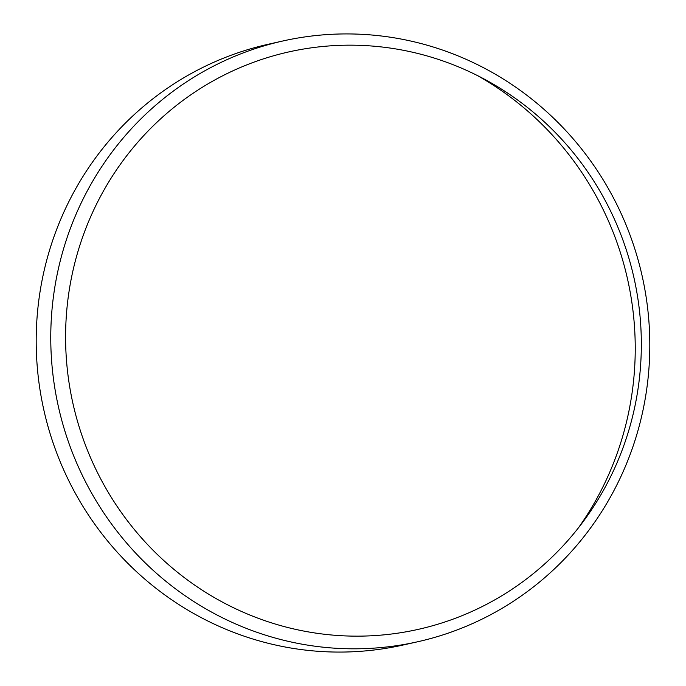 <?xml version="1.0" encoding="UTF-8"?>
<svg xmlns="http://www.w3.org/2000/svg" width="686" height="686" viewBox="0 0 686 686"><rect width="100%" height="100%" fill="white"/><g stroke="black" fill="none" stroke-linecap="round" stroke-linejoin="round"><path stroke-width="1.03" d="M232.983 607.487A295.889 287.468 77.4 0 0 614.913 467.612A295.889 287.468 77.4 0 0 473.94 73.831A295.889 287.468 77.4 0 0 92.01 213.706A295.889 287.468 77.4 0 0 232.983 607.487M475.638 63.747A307.86 299.096 -102.6 0 1 648.227 376.683A307.86 299.096 -102.6 0 1 417.457 641.813A307.86 299.096 -102.6 0 1 224.931 618.995A307.86 299.096 -102.6 0 1 52.342 306.059A307.86 299.096 -102.6 0 1 283.112 40.928A307.86 299.096 -102.6 0 1 475.638 63.747M283.112 40.928L268.543 44.187A307.86 299.096 77.4 0 0 37.773 309.317A307.86 299.096 77.4 0 0 210.362 622.253A307.86 299.096 77.4 0 0 402.888 645.072L417.457 641.813M578.264 528.066A307.86 299.096 77.4 0 0 477.053 75.366"/></g></svg>
